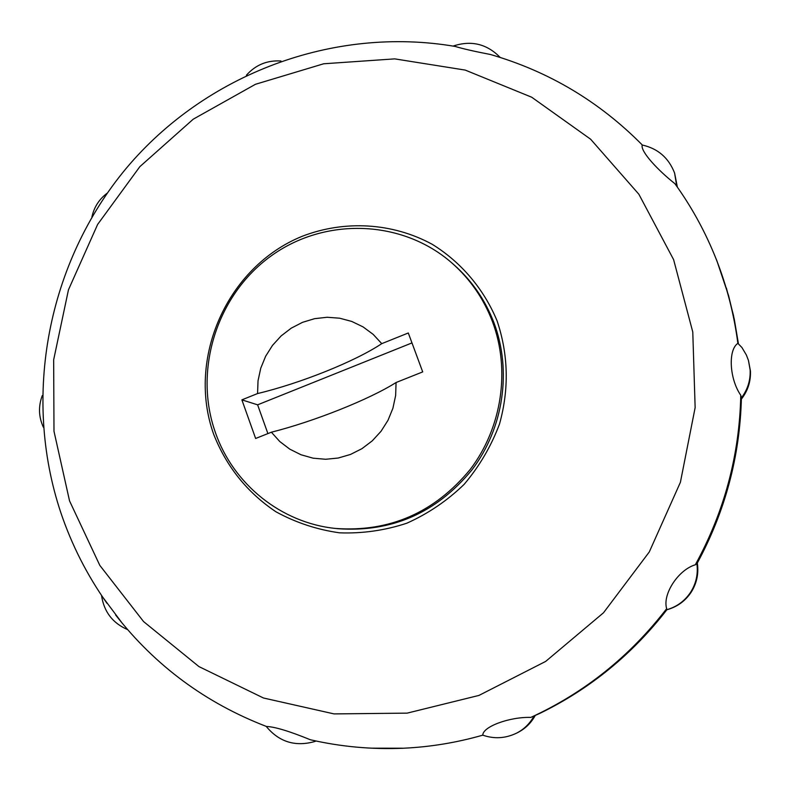 <?xml version="1.0" encoding="UTF-8"?>
<svg xmlns="http://www.w3.org/2000/svg" width="790" height="790" viewBox="0 0 790 790"><rect width="100%" height="100%" fill="white"/><g stroke="black" fill="none" stroke-linecap="round" stroke-linejoin="round"><path stroke-width="1.19" d="M726.375 287.985L733.466 315.358L738.354 343.314L734.305 319.318L728.617 295.737L716.945 260.927L712.995 251.339M494.757 55.754L490.422 54.49C474.612 51.449 462.861 48.763 455.178 46.442L453.223 46.106M737.87 343.354L741.899 347.481L746.372 354.996L748.456 360.467L750.144 370.006C750.589 380.286 747.676 389.559 741.415 397.834L740.773 395.267C729.447 378.953 727.896 349.931 737.87 343.354C734.058 314.213 726.82 286.128 716.165 259.1L714.101 253.995C703.683 228.903 690.628 205.469 674.917 183.705C657.843 170.166 640.256 151.374 642.211 145.014L642.359 145.044M677.366 187.131L674.591 173.03L676.754 186.262M748.456 360.467L750.431 370.964C750.885 381.303 747.923 390.615 741.563 398.891L741.395 398.486M266.171 726.375L266.437 726.474C274.742 726.761 289.367 731.185 310.302 739.736C340.925 746.777 372.011 749.601 403.572 748.219C430.323 746.975 456.738 742.62 482.799 735.154C482.651 726.711 509.54 716.787 530.831 717.399L539.926 713.34C589.933 688.939 632.257 654.387 666.918 609.683L666.671 608.675C662.257 594.317 678.333 569.768 695.319 564.791L696.899 563.793C725.092 511.851 739.944 456.462 741.405 397.686M102.384 596.687L122.519 623.606M310.302 739.736L312.327 740.2M403.572 748.219L371.26 748.169M666.671 608.675C629.887 656.401 584.6 692.642 530.831 717.399M740.773 395.267C739.489 455.297 724.341 511.801 695.319 564.791M673.603 259.614L692.781 332.017L695.141 407.62L680.397 482.305L649.281 551.963L603.511 612.764L545.653 661.428L478.967 695.417L407.146 713.133L334.042 713.903L263.475 698.005L198.962 666.602L143.563 621.572L99.807 565.364L69.54 500.88L53.987 431.271L53.661 359.815L68.463 289.802L97.634 224.429L139.85 166.66L193.244 119.181L255.447 84.293L323.663 63.783L394.724 58.875L465.241 70.093L531.7 97.219L590.644 139.228L638.863 194.241L673.603 259.614M497.127 320.957C483.796 288.834 461.123 262.162 432.179 244.278C392.334 222.642 344.46 219.916 302.086 236.338C227.342 266.684 186.41 358.413 213.705 434.352C226.493 466.693 247.221 492.496 275.907 511.762C295.756 522.615 316.968 529.626 339.522 532.825C362.373 533.675 384.809 530.475 406.82 523.207C428.071 513.707 447.17 500.771 464.115 484.389C479.372 466.347 491.173 446.232 499.507 424.042C509.204 389.124 508.414 354.759 497.127 320.957M335.622 528.461L337.893 528.707C391.771 532.509 436.465 512.898 471.976 469.853C503.526 428.289 512.029 370.856 493.997 322.853C485.208 299.924 471.778 280.49 453.687 264.541L451.959 263.031C470.129 279.048 483.628 298.581 492.456 321.619C510.567 369.848 502.015 427.558 470.327 469.319C434.638 512.572 389.737 532.282 335.622 528.461C281.122 522.94 233.178 484.112 215.384 432.495C193.224 370.046 216.816 295.193 270.753 256.207C324.493 216.993 401.962 219.215 451.959 263.031M381.758 343.65L408.302 332.985L422.709 371.902L396.067 382.518L395.642 395.494L392.916 408.242L387.989 420.31L381.007 431.32L372.228 440.879L361.929 448.681L350.464 454.457L338.229 458.022L325.628 459.276L313.077 458.17L301 454.754L289.782 449.145L279.798 441.551L271.375 432.209L255.634 438.48L241.878 399.859L257.56 393.558L258.034 380.75L260.759 368.18L265.628 356.28L272.481 345.408L281.122 335.928L291.243 328.156L302.531 322.33L314.627 318.666L327.139 317.264L339.651 318.202L351.757 321.441L363.054 326.892L373.166 334.368L381.758 343.65C355.214 361.395 300.328 383.377 257.56 393.558M267.899 433.591L257.619 404.826L411.975 342.919M257.619 404.826L241.878 399.859M271.375 432.209C314.065 421.435 369.157 399.543 396.067 382.518M697.057 563.507L697.412 563.556C698.785 573.935 696.681 583.534 691.092 592.342C685.266 601.002 677.346 606.76 667.323 609.633L666.908 609.722M533.931 716.175C529.853 723.581 524.116 729.219 516.709 733.081L518.043 732.399C525.409 728.558 531.117 722.949 535.176 715.592M316.03 741.01L313.877 741.77L316.158 741.04M741.415 397.765C739.944 456.502 725.101 511.841 696.908 563.784C698.222 574.093 696.089 583.642 690.519 592.401C684.732 601.012 676.872 606.779 666.918 609.692C632.277 654.377 589.942 688.919 539.926 713.34M42.275 395.593C38.266 406.287 38.621 416.824 43.351 427.202M107.203 193.165C99.155 199.198 94.049 207.138 91.916 216.983M280.964 60.998C267.168 60.119 255.654 64.859 246.411 75.208M453.095 46.087C471.196 40.083 486.877 43.865 500.149 57.413M642.211 145.014C657.882 148.51 668.676 157.852 674.591 173.03M714.101 253.995L714.891 255.841M127.615 629.62C112.595 623.103 103.905 611.697 101.525 595.413M106.996 603.343C87.177 575.317 71.781 545.07 60.81 512.611C21.883 396.047 47.785 262.3 126.41 168.112C205.341 74.23 333.281 25.596 455.178 46.442M115.646 615.015C155.462 665.911 205.726 703.061 266.437 726.474M642.349 145.034C599.324 101.535 548.685 71.357 490.422 54.49M482.789 735.154C494.234 739.154 505.541 738.462 516.709 733.081M266.25 726.435C278.85 741.721 294.729 746.836 313.877 741.77"/></g></svg>
